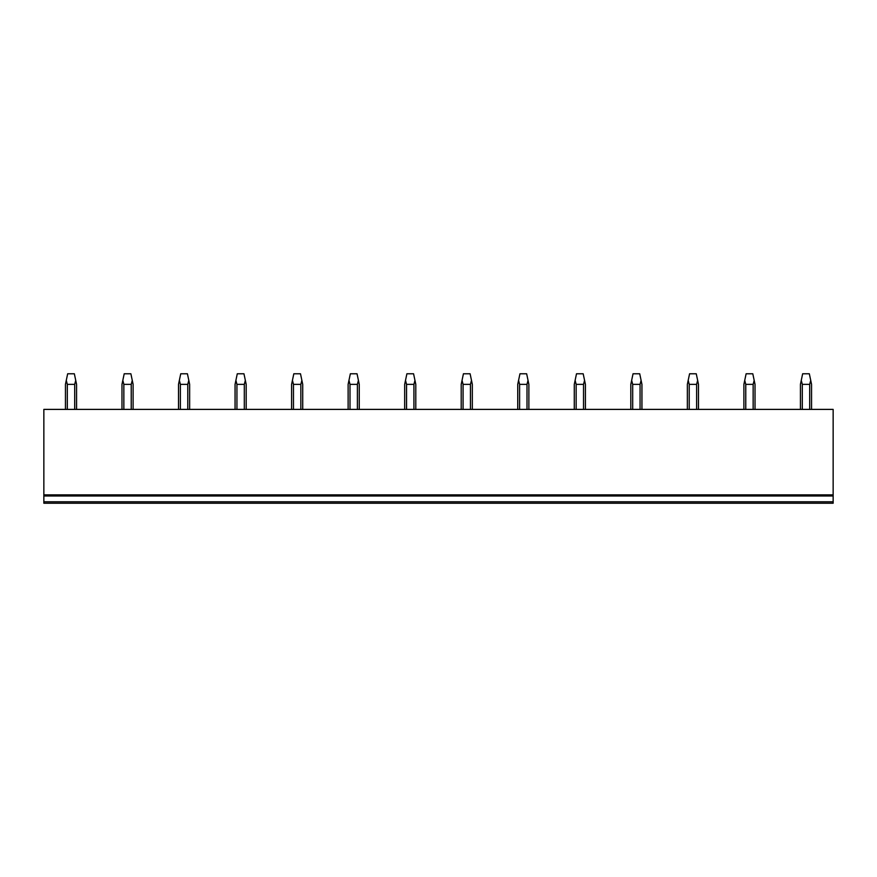 <?xml version="1.0" encoding="UTF-8"?>
<svg xmlns="http://www.w3.org/2000/svg" width="877" height="877" viewBox="0 0 877 877"><rect width="100%" height="100%" fill="white"/><g stroke="black" fill="none" stroke-linecap="round" stroke-linejoin="round"><path stroke-width="1.32" d="M833.15 501.776L43.85 501.776L43.85 503.223L833.15 503.223L833.15 409.395L43.85 409.395L43.85 495.987L833.15 495.987M43.85 501.776L43.85 495.987M43.85 494.869L833.15 494.869M76.573 409.395L76.573 384.356L75.729 380.355L74.698 384.356L74.698 409.395M67.31 409.395L67.31 384.356L74.698 384.356M67.31 384.356L66.279 380.355L67.672 373.777L74.348 373.777L75.729 380.355M66.279 380.355L65.446 384.356L65.446 409.395M133.107 409.395L133.107 384.356L132.263 380.355L131.232 384.356L131.232 409.395M123.854 409.395L123.854 384.356L131.232 384.356M123.854 384.356L122.824 380.355L124.205 373.777L130.881 373.777L132.263 380.355M122.824 380.355L121.98 384.356L121.98 409.395M189.64 409.395L189.64 384.356L188.807 380.355L187.777 384.356L187.777 409.395M180.388 409.395L180.388 384.356L187.777 384.356M180.388 384.356L179.357 380.355L180.739 373.777L187.415 373.777L188.807 380.355M179.357 380.355L178.513 384.356L178.513 409.395M246.185 409.395L246.185 384.356L245.341 380.355L244.31 384.356L244.31 409.395M236.933 409.395L236.933 384.356L244.31 384.356M236.933 384.356L235.902 380.355L237.283 373.777L243.959 373.777L245.341 380.355M235.902 380.355L235.058 384.356L235.058 409.395M302.718 409.395L302.718 384.356L301.874 380.355L300.844 384.356L300.844 409.395M293.466 409.395L293.466 384.356L300.844 384.356M293.466 384.356L292.436 380.355L293.817 373.777L300.493 373.777L301.874 380.355M292.436 380.355L291.592 384.356L291.592 409.395M359.263 409.395L359.263 384.356L358.419 380.355L357.388 384.356L357.388 409.395M350 409.395L350 384.356L357.388 384.356M350 384.356L348.969 380.355L350.351 373.777L357.038 373.777L358.419 380.355M348.969 380.355L348.125 384.356L348.125 409.395M415.797 409.395L415.797 384.356L414.953 380.355L413.922 384.356L413.922 409.395M406.544 409.395L406.544 384.356L413.922 384.356M406.544 384.356L405.514 380.355L406.895 373.777L413.571 373.777L414.953 380.355M405.514 380.355L404.67 384.356L404.67 409.395M472.33 409.395L472.33 384.356L471.486 380.355L470.456 384.356L470.456 409.395M463.078 409.395L463.078 384.356L470.456 384.356M463.078 384.356L462.047 380.355L463.429 373.777L470.105 373.777L471.486 380.355M462.047 380.355L461.203 384.356L461.203 409.395M528.875 409.395L528.875 384.356L528.031 380.355L527 384.356L527 409.395M519.612 409.395L519.612 384.356L527 384.356M519.612 384.356L518.581 380.355L519.962 373.777L526.649 373.777L528.031 380.355M518.581 380.355L517.737 384.356L517.737 409.395M585.408 409.395L585.408 384.356L584.564 380.355L583.534 384.356L583.534 409.395M576.156 409.395L576.156 384.356L583.534 384.356M576.156 384.356L575.126 380.355L576.507 373.777L583.183 373.777L584.564 380.355M575.126 380.355L574.282 384.356L574.282 409.395M641.942 409.395L641.942 384.356L641.098 380.355L640.067 384.356L640.067 409.395M632.69 409.395L632.69 384.356L640.067 384.356M632.69 384.356L631.659 380.355L633.041 373.777L639.717 373.777L641.098 380.355M631.659 380.355L630.815 384.356L630.815 409.395M698.487 409.395L698.487 384.356L697.643 380.355L696.612 384.356L696.612 409.395M689.223 409.395L689.223 384.356L696.612 384.356M689.223 384.356L688.193 380.355L689.585 373.777L696.261 373.777L697.643 380.355M688.193 380.355L687.36 384.356L687.36 409.395M755.02 409.395L755.02 384.356L754.176 380.355L753.146 384.356L753.146 409.395M745.768 409.395L745.768 384.356L753.146 384.356M745.768 384.356L744.737 380.355L746.119 373.777L752.795 373.777L754.176 380.355M744.737 380.355L743.893 384.356L743.893 409.395M811.554 409.395L811.554 384.356L810.721 380.355L809.69 384.356L809.69 409.395M802.302 409.395L802.302 384.356L809.69 384.356M802.302 384.356L801.271 380.355L802.652 373.777L809.328 373.777L810.721 380.355M801.271 380.355L800.427 384.356L800.427 409.395"/></g></svg>
